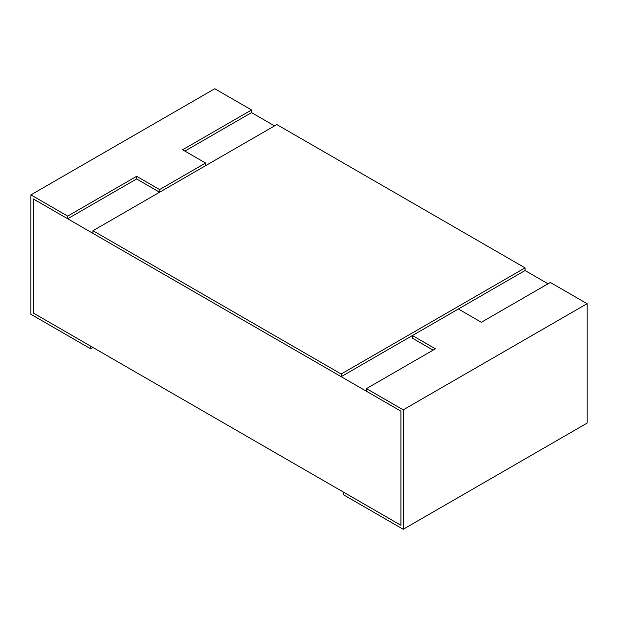 <?xml version="1.0" encoding="UTF-8"?>
<svg xmlns="http://www.w3.org/2000/svg" width="618" height="618" viewBox="0 0 618 618"><rect width="100%" height="100%" fill="white"/><g stroke="black" fill="none" stroke-linecap="round" stroke-linejoin="round"><path stroke-width="0.93" d="M433.11 350.136L412.422 338.193L412.422 335.535L435.412 348.807L366.459 388.614L366.459 391.271L400.935 411.171L400.935 525.292L343.477 492.121L343.477 494.771L403.23 529.271L587.1 423.121L587.1 303.693L403.23 409.85L403.23 529.271M412.422 335.535L525.045 270.522L525.045 267.864L276.825 124.558L92.955 230.707L92.955 233.365L341.175 376.671L412.422 335.535M366.459 388.614L403.23 409.85M458.394 309L481.376 322.272L550.329 282.457L587.1 303.693M92.955 230.707L341.175 374.021L341.175 376.671M341.175 374.021L525.045 267.864M205.578 165.694L205.578 163.036L159.606 189.571L159.606 192.229L136.624 178.957L67.671 218.764L33.202 198.865L33.202 312.978L90.661 346.157L90.661 348.807L92.955 347.478M274.523 125.879L251.541 112.615L184.89 151.093M159.606 189.571L136.624 176.308L67.671 216.115L30.9 194.879L214.77 88.729L251.541 109.958L182.588 149.765L205.578 163.036M30.9 194.879L30.9 314.307L90.661 348.807M67.671 218.764L67.671 216.115M251.541 112.615L251.541 109.958M136.624 178.957L136.624 176.308M548.027 283.786L525.045 270.522M33.202 312.978L400.935 525.292L400.935 411.171L33.202 198.865L33.202 312.978"/></g></svg>
